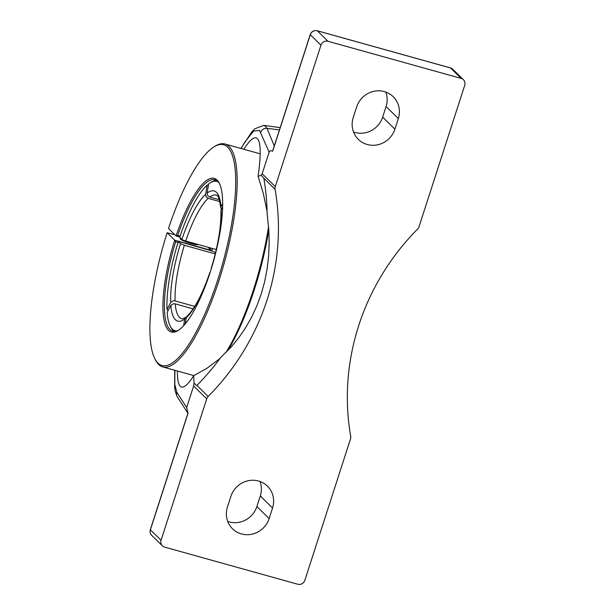 <?xml version="1.0" encoding="UTF-8"?>
<svg xmlns="http://www.w3.org/2000/svg" width="615" height="615" viewBox="0 0 615 615"><rect width="100%" height="100%" fill="white"/><g stroke="black" fill="none" stroke-linecap="round" stroke-linejoin="round"><path stroke-width="0.92" d="M241.111 148.515L244.916 141.98L253.565 131.126L259.492 130.365L269.155 152.151C270.054 150.79 270.977 150.398 271.945 150.967L272.676 151.213M274.275 145.909L267.002 128.397L265.665 126.359L263.712 125.399L254.879 128.773L251.804 131.856L240.949 148.469M188.098 413.495L187.836 413.026M227.742 521.428A22.471 21.394 134.5 0 0 256.878 506.545L260.299 495.959A22.471 21.394 134.5 0 0 260.007 481.484M450.295 67.896A2.806 0.761 105.6 0 1 450.411 67.896A2.806 0.761 105.6 0 1 450.511 67.958L461.173 78.428A5.704 5.435 -45.5 0 1 464.725 85.277L419.046 226.704A5.704 5.435 -45.5 0 1 417.616 229.057A234.269 223.045 134.5 0 0 358.73 325.55A234.269 223.045 134.5 0 0 350.696 436.227A5.704 5.435 -45.5 0 1 350.504 438.926L304.825 580.352A5.704 5.435 -45.5 0 1 297.798 584.25L164.612 547.104A5.704 5.435 -45.5 0 1 161.053 540.254L206.732 398.827A5.704 5.435 -45.5 0 1 208.17 396.475L196.9 385.405A5.704 5.435 134.5 0 0 196.669 385.643L194.002 383.022L193.64 385.959L186.668 407.545L176.774 392.27L174.775 384.283L174.891 370.307M243.886 149.284C249.16 140.935 253.257 137.122 256.155 137.837C260.798 139.682 261.444 152.505 258.1 176.305L263.397 193.84L267.102 211.483M267.148 213.851L268.847 230.318L269.186 243.248L268.609 256.332L267.064 269.339L264.558 282.039L261.16 294.193L256.855 305.901L251.589 317.248L245.462 328.003L238.597 337.973L231.155 347.021L220.793 357.377A234.269 223.045 -45.5 0 1 196.9 385.405M219.986 358.476L207.078 368.208L193.702 375.688C188.459 383.96 184.392 387.734 181.502 387.019C178.65 386.135 177.304 380.8 177.451 371.022M461.173 78.428L327.987 41.282L317.332 30.811L450.511 67.958A5.704 5.435 -45.5 0 1 452.778 69.257L450.411 67.896L317.232 30.75A2.806 0.761 105.6 0 1 317.332 30.811A5.704 5.435 -45.5 0 0 310.298 34.709L320.961 45.179A5.704 5.435 -45.5 0 1 327.987 41.282M320.961 45.179L275.282 186.606L262.182 173.738L261.098 175.283L258.1 176.305M261.098 175.283L263.766 177.912A5.704 5.435 134.5 0 0 263.812 178.227L275.082 189.305A5.704 5.435 -45.5 0 1 275.282 186.606M275.082 189.305A234.269 223.045 -45.5 0 1 267.056 299.982A234.269 223.045 -45.5 0 1 208.17 396.475M356.654 106.956A22.471 21.394 -45.5 0 1 393.239 96.74A22.471 21.394 -45.5 0 1 398.328 118.58L394.907 129.158A22.471 21.394 -45.5 0 1 358.322 139.374A22.471 21.394 -45.5 0 1 353.233 117.534L356.654 106.956M230.879 496.374A22.471 21.394 -45.5 0 1 267.456 486.158A22.471 21.394 -45.5 0 1 272.545 507.998L269.132 518.576A22.471 21.394 -45.5 0 1 232.547 528.792A22.471 21.394 -45.5 0 1 227.458 506.952L230.879 496.374M188.029 413.28L186.668 407.545M193.702 375.688L194.002 383.022M269.155 152.151L262.182 173.738M177.443 397.067A5.704 5.604 -32.3 0 1 176.774 392.27M263.812 178.227A234.269 223.045 -45.5 0 1 267.148 213.843M353.525 132.01A22.471 21.394 134.5 0 0 382.661 117.119L386.074 106.541A22.471 21.394 134.5 0 0 385.789 92.066M208.024 247.261L211.183 250.374L174.722 240.204A79.766 21.587 -74.4 0 0 178.073 330.532A79.766 21.587 -74.4 0 0 213.589 260.968A79.766 21.587 -74.4 0 0 219.209 183.062A79.766 21.587 -74.4 0 0 176.09 235.968L168.495 228.503A114.59 31.011 105.6 0 1 213.943 146.9A114.59 31.011 105.6 0 1 222.668 263.497A114.59 31.011 105.6 0 1 154.857 358.76L155.526 360.067A115.72 31.311 -74.4 0 0 158.632 364.457A115.72 31.311 -74.4 0 0 162.752 366.924A115.72 31.311 -74.4 0 0 223.998 263.873A115.72 31.311 -74.4 0 0 224.929 143.995L259.307 153.589A115.72 31.311 105.6 0 1 260.207 153.896M268.571 226.382A115.72 31.311 105.6 0 1 225.882 352.579M227.804 350.627A114.59 31.011 -74.4 0 0 268.809 229.703M224.929 143.995A115.72 31.311 -74.4 0 0 215.196 146.124L213.943 146.9M180.11 236.114L177.727 235.453L176.09 235.968L179.811 237.006M154.857 358.76A114.59 31.011 105.6 0 1 167.126 232.739L174.806 234.707M178.704 330.124A78.643 21.279 105.6 0 1 172.707 331.208A78.643 21.279 105.6 0 1 169.909 329.532A78.643 21.279 105.6 0 1 175.675 241.795L174.722 240.204L167.126 232.739M198.115 244.501A9.44 1.345 -162.1 0 1 189.82 243.163A9.44 1.345 -162.1 0 1 180.403 239.112A9.44 1.345 -162.1 0 1 180.172 238.651A9.44 1.345 -162.1 0 1 180.795 238.397M177.727 235.453A78.643 21.279 105.6 0 1 214.966 179.711A78.643 21.279 105.6 0 1 219.532 183.739M211.037 250.851A79.766 21.587 105.6 0 1 211.183 250.374L210.745 250.766M175.675 241.795L178.058 242.464M212.413 248.483A77.598 20.995 -74.4 0 0 211.66 250.835L215.596 252.542M210.207 249.406A84.263 22.801 105.6 0 1 210.653 247.999M215.265 253.895L184.223 245.239L180.51 243.686L178.342 241.557L179.134 241.603L211.683 250.859A77.49 20.972 -74.4 0 0 211.66 250.943M168.049 310.683L166.972 309.468L170.678 302.426L173.115 300.827L174.952 300.873L194.732 306.393M183.593 325.781L184.946 318.278L186.576 316.802M222.622 206.886L220.923 210.684C221.246 226.75 218.025 245.939 211.253 268.232L211.391 268.455M218.479 182.178A77.521 20.979 105.6 0 0 210.23 182.801A77.521 20.979 105.6 0 0 208.654 183.893L207.117 193.072L207.801 195.724L209.615 197.023L219.371 199.744M219.863 201.597L208.078 198.307L206.048 196.677L205.587 194.355L207.124 185.177L208.554 184.485M207.124 185.177A77.521 20.979 105.6 0 0 179.703 237.321L182.078 239.612L184.631 240.711L216.288 249.567M193.133 308.845L175.114 303.825L173.276 303.772L170.847 305.371L167.142 312.42A77.521 20.979 105.6 0 0 170.255 326.119L170.924 327.418A78.643 21.279 -74.4 0 0 174.337 331.424M221.423 209.169L220.785 207.317L222.653 203.557M166.972 309.468A77.521 20.979 105.6 0 1 178.342 241.557M216.465 180.364A78.643 21.279 -74.4 0 0 211.475 182.025L210.23 182.801M209.884 272.468C202.397 294.131 194.809 308.668 187.129 316.095L186.26 317.732L185.223 323.913M176.997 330.916A77.521 20.979 105.6 0 1 170.255 326.119M272.837 150.713L310.298 34.709A2.806 0.4 17.9 0 1 310.237 34.571L272.776 150.537M260.737 132.317A5.704 5.573 -23.4 0 1 267.002 128.397A365.864 348.344 134.5 0 1 279.433 129.934M161.053 540.254L150.398 529.784A2.806 0.4 -162.1 0 1 150.329 529.646C149.714 531.806 150.168 533.705 151.69 535.327A5.704 5.435 -45.5 0 1 150.398 529.784L187.867 413.772M317.102 30.75A2.806 0.761 105.6 0 1 317.232 30.75C313.904 30.158 311.574 31.434 310.237 34.571M193.64 385.959L206.732 398.827M386.074 106.541L398.328 118.58M382.661 117.119L394.907 129.158M260.299 495.959L272.545 507.998M256.878 506.545L269.132 518.576M180.51 243.686A67.573 18.289 -74.4 0 0 170.678 302.426M175.06 300.904A64.206 17.374 105.6 0 1 184.369 245.277M170.847 305.371A67.573 18.289 -74.4 0 0 175.36 319.692A67.573 18.289 -74.4 0 0 184.723 319.008M185.792 317.209C183.677 318.516 182.347 319.031 181.794 318.762A64.206 17.374 105.6 0 1 179.511 317.386A64.206 17.374 105.6 0 1 175.229 303.856M221 206.709A67.573 18.289 -74.4 0 0 207.117 193.072M209.723 197.054A64.206 17.374 105.6 0 1 216.296 195.07C216.165 196.362 218.256 191.211 220.762 207.809M186.26 317.732A67.573 18.289 -74.4 0 0 209.969 272.63M185.738 241.049A64.206 17.374 105.6 0 1 208.193 198.338M211.337 268.394A67.573 18.289 -74.4 0 0 221.162 209.661M205.587 194.355A67.573 18.289 -74.4 0 0 181.879 239.45M187.79 413.68L150.329 529.646M162.345 545.797L151.69 535.327M174.714 370.261L174.614 387.335L175.229 391.194L176.897 396.022M177.358 396.936L188.09 413.488M280.171 127.636L263.712 125.383M463.433 79.735L452.778 69.257M196.008 244.632L196.223 243.971M181.794 240.035L181.963 239.527M193.879 375.604L162.752 366.924"/></g></svg>
